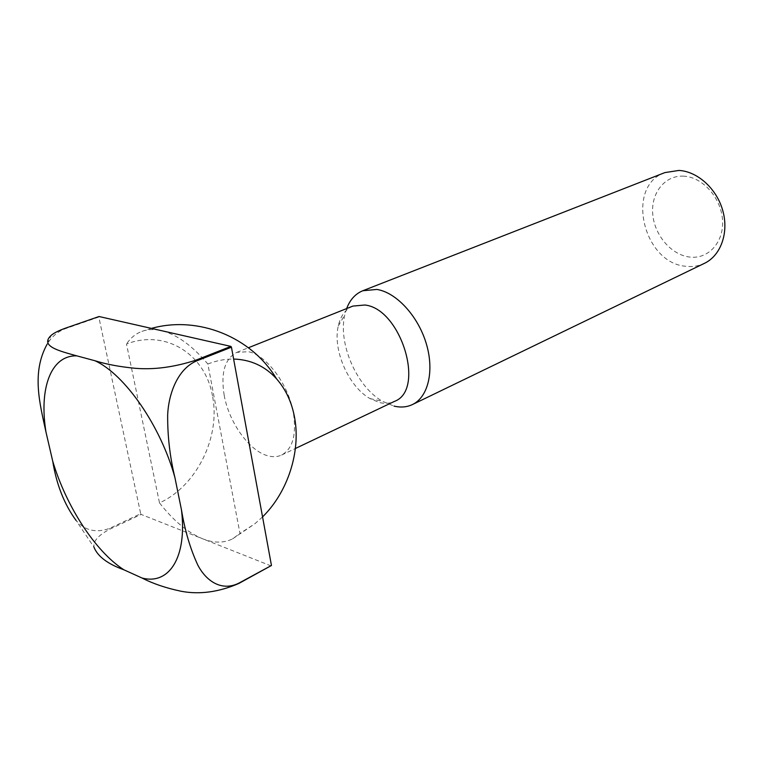 <?xml version="1.0" encoding="UTF-8"?>
<svg xmlns="http://www.w3.org/2000/svg" width="763" height="763" viewBox="0 0 763 763"><rect width="100%" height="100%" fill="white"/><g stroke="black" fill="none" stroke-linecap="round" stroke-linejoin="round"><path stroke-width="0.57" stroke-dasharray="3.81 2.86" d="M352.887 306.087C345.439 309.282 340.565 315.911 338.276 325.954C332.506 349.845 348.548 386.574 369.979 398.582L379.535 402.568C384.981 403.875 389.969 403.484 394.49 401.376M224.179 395.234C228.9 422.063 248.757 450.332 267.088 455.587C272.458 457.228 277.312 457.037 281.652 455.034C292.563 448.921 296.521 435.206 293.536 413.88C289.082 385.353 266.936 355.196 248.442 351.714L236.826 352.363C224.818 358.629 220.602 372.916 224.179 395.234M346.64 308.576L344.79 314.9C337.856 343.493 356.836 386.965 382.521 401.319L394.004 406.097M664.869 172.6C625.011 186.182 643.19 263.502 686.128 266.297C692.642 267.031 698.755 266.039 704.478 263.321M683.858 176.177C665.021 174.937 650.839 192.915 652.737 214.05C654.368 235.176 671.383 255.109 689.866 257.074C708.369 259.344 724.087 242.252 722.513 220.059C721.216 197.894 702.666 177.083 683.858 176.177M212.476 395.949C205.619 354.957 166.229 328.758 126.496 343.999L159.505 502.903C196.988 485.888 220.812 436.426 212.476 395.949M262.558 516.904L254.89 523.742L239.973 533.461L207.86 364.018C191.952 345.343 176.367 334.204 161.136 330.589C154.078 329.025 147.669 329.292 141.928 331.38C135.719 333.698 130.568 337.904 126.496 343.999M207.86 364.018C216.52 360.603 225.114 358.944 233.621 359.049M271.132 565.936L202.548 538.754C213.745 543.17 223.731 543.218 232.524 538.897L239.973 533.461M159.505 502.903C173.325 520.624 187.669 532.574 202.548 538.754L141.155 514.424L109.92 529.14C98.293 535.216 92.991 541.244 94.002 547.233L76.062 520.414C84.922 530.562 96.052 533.232 109.443 528.425L140.688 513.718L98.828 317.055L65.265 328.719C57.711 331.6 51.684 336.731 47.172 344.113L51.255 335.272M140.688 513.718L141.155 514.424M99.047 316.521L98.828 317.055M65.465 328.176L65.265 328.719M109.443 528.425L109.92 529.14M236.826 352.363L248.414 347.747M369.979 398.582L382.521 401.319M338.276 325.954L344.79 314.9M151.427 328.395L141.928 331.38M232.524 538.897L254.89 523.742M281.652 455.034L295.376 448.501"/><path stroke-width="1.14" d="M295.376 448.501L394.49 401.376C425.744 390.141 401.08 308.595 364.848 305.009L352.887 306.087L248.414 347.747M394.004 406.097C400.709 407.7 406.851 407.194 412.44 404.552C428.243 397.122 434.605 370.665 426.135 343.15C417.781 315.615 396.073 292.334 376.827 289.435L362.759 290.76C355.377 293.793 349.998 299.735 346.64 308.576M412.44 404.552L704.478 263.321C720.663 255.643 728.951 233.096 722.895 211.027C716.962 188.938 697.659 171.398 678.898 170.435L664.869 172.6L362.759 290.76M233.621 359.049C250.741 359.592 265.028 366.164 276.492 378.772C285.906 389.464 291.981 402.654 294.728 418.334C300.708 451.954 287.756 492.192 262.558 516.904M161.136 330.589L230.884 346.402L195.91 360.165C174.326 367.156 154.088 369.874 135.213 368.3C119.648 366.793 106.267 364.285 95.079 360.775L76.805 355.854C59.171 350.932 39.428 346.173 51.264 335.272C54.211 332.849 58.951 330.484 65.465 328.176L99.047 316.521L161.136 330.589M231.447 347.194L271.456 565.488L239.134 583.008C221.766 591.916 206.124 581.044 197.884 565.211C190.407 549.226 184.932 530.781 181.47 509.894L174.927 477.619C169.939 457.037 167.517 436.217 167.66 415.158C168.509 393.584 177.827 368.891 196.482 360.975L231.447 347.194L230.884 346.402M94.002 547.233C97.693 556.446 107.65 563.952 123.854 569.78L141.975 577.992C153.115 583.724 166.229 588.159 181.336 591.296C199.61 594.73 218.771 592.117 238.819 583.466L271.456 565.488M47.172 344.113C31.321 372.64 39.848 403.827 46.009 432.182L52.714 461.157C56.491 484.553 64.273 504.305 76.062 520.414M174.927 477.619C160.735 425.964 124.922 374.509 95.079 360.775M76.805 355.854C50.654 355.1 38.894 388.892 46.009 432.182M52.714 461.157C66.162 506.279 95.27 551.42 123.854 569.78M141.975 577.992C168.871 585.24 187.297 557.772 181.47 509.894M196.482 360.975L195.91 360.165M276.492 378.772C251.37 336.807 197.989 315.396 151.427 328.395"/></g></svg>
